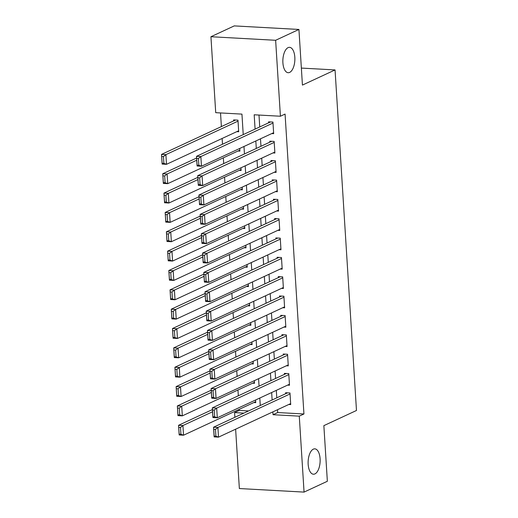<?xml version="1.0" encoding="UTF-8"?>
<svg xmlns="http://www.w3.org/2000/svg" width="518" height="518" viewBox="0 0 518 518"><rect width="100%" height="100%" fill="white"/><g stroke="black" fill="none" stroke-linecap="round" stroke-linejoin="round"><path stroke-width="0.78" d="M289.646 72.41A12.704 5.983 -86.9 0 1 288.17 72.714A12.704 5.983 -86.9 0 1 282.847 61.253A12.704 5.983 -86.9 0 1 288.086 47.643A12.704 5.983 -86.9 0 1 289.562 47.339A12.704 5.983 -86.9 0 1 294.878 58.793A12.704 5.983 -86.9 0 1 289.646 72.41M314.905 473.918A12.704 5.983 -86.9 0 1 313.429 474.216A12.704 5.983 -86.9 0 1 308.113 462.762A12.704 5.983 -86.9 0 1 313.345 449.145A12.704 5.983 -86.9 0 1 314.821 448.847A12.704 5.983 -86.9 0 1 320.143 460.301A12.704 5.983 -86.9 0 1 314.905 473.918M243.233 134.609L241.945 114.115L215.715 112.678L210.936 36.726L234.24 25.9L298.931 29.455L302.434 85.088L335.055 69.93L356.481 410.483L323.86 425.641L327.357 481.274L304.06 492.1L239.361 488.545L235.625 429.182M234.881 417.301L234.583 412.593L243.907 413.105M239.174 409.362L239.245 410.431L234.583 412.593M220.526 112.937L221.387 126.586M222.131 138.468L222.494 144.244M223.349 157.815L223.711 163.591M224.566 177.169L224.929 182.938M225.783 196.516L226.146 202.292M227.001 215.864L227.363 221.639M228.218 235.217L228.58 240.993M229.435 254.565L229.804 260.34M230.652 273.912L231.022 279.688M231.87 293.266L232.239 299.041M233.087 312.613L233.456 318.389M234.304 331.967L234.673 337.736M235.522 351.314L235.891 357.09M236.739 370.661L237.108 376.437M237.956 390.015L238.325 395.784M271.756 133.579L273.672 133.689L272.941 122.08L268.57 121.834L268.628 122.805M272.973 152.933L274.89 153.037L274.158 141.427L269.787 141.187L269.846 142.152M274.19 172.28L276.107 172.384L275.375 160.774L271.005 160.535L271.063 161.506M275.408 191.628L277.324 191.738L276.593 180.128L272.222 179.888L272.28 180.853M276.625 210.981L278.542 211.085L277.81 199.475L273.439 199.236L273.498 200.201M277.842 230.329L279.759 230.432L279.027 218.823L274.657 218.583L274.715 219.554M279.06 249.682L280.976 249.786L280.244 238.176L275.874 237.937L275.932 238.902M280.277 269.03L282.193 269.133L281.462 257.524L277.091 257.284L277.149 258.249M281.494 288.377L283.411 288.487L282.679 276.877L278.308 276.631L278.367 277.603M282.711 307.731L284.628 307.834L283.896 296.225L279.526 295.985L279.584 296.95M283.929 327.078L285.845 327.182L285.114 315.572L280.743 315.332L280.808 316.304M285.146 346.425L287.063 346.536L286.331 334.926L281.96 334.686L282.025 335.651M286.363 365.779L288.28 365.883L287.548 354.273L283.178 354.034L283.242 354.998M287.581 385.127L289.497 385.23L288.766 373.62L284.395 373.381L284.46 374.352M239.245 410.431L248.569 410.942M253.826 402.557L255.743 402.661L255.575 400M252.609 383.203L254.526 383.307L254.357 380.652M251.392 363.856L253.308 363.96L253.14 361.299M250.175 344.502L252.091 344.612L251.923 341.951M248.957 325.155L250.874 325.259L250.706 322.597M247.74 305.808L249.657 305.911L249.488 303.25M246.523 286.454L248.439 286.564L248.271 283.903M245.305 267.107L247.222 267.21L247.054 264.549M244.088 247.759L246.005 247.863L245.836 245.202M242.871 228.406L244.787 228.516L244.619 225.854M241.653 209.058L243.57 209.162L243.402 206.501M240.436 189.705L242.353 189.815L242.184 187.153M239.219 170.357L241.135 170.461L240.967 167.806M238.002 151.01L239.918 151.114L239.75 148.452M236.784 131.656L238.701 131.766L237.969 120.157L233.599 119.917L233.657 120.882M277.531 409.712L277.713 412.542L303.936 413.986L285.068 114.07L280.413 116.233L254.183 114.789L255.083 129.099M258.994 115.054L259.745 126.936M260.489 138.818L260.962 146.283M261.707 158.165L262.179 165.637M262.924 177.519L263.397 184.984M264.141 196.866L264.614 204.332M265.358 216.213L265.831 223.685M266.576 235.567L267.048 243.033M267.793 254.914L268.266 262.38M269.01 274.262L269.483 281.734M270.228 293.615L270.7 301.081M271.445 312.963L271.918 320.428M272.662 332.31L273.135 339.782M273.88 351.664L274.352 359.129M275.097 371.011L275.57 378.483M276.314 390.365L276.787 397.83M288.798 404.48L290.715 404.584L289.983 392.974L285.612 392.735L285.677 393.699M335.055 69.93L301.366 68.078M298.931 29.455L275.634 40.287L280.413 116.233M210.936 36.726L275.634 40.287M303.936 413.986L299.281 416.155L304.06 492.1M272.876 411.875L273.051 414.711L299.281 416.155M255.827 140.98L256.3 148.452M257.045 160.334L257.517 167.8M258.262 179.681L258.735 187.147M259.479 199.029L259.952 206.501M260.696 218.382L261.169 225.848M261.914 237.73L262.386 245.195M263.131 257.077L263.604 264.549M264.348 276.431L264.821 283.896M265.566 295.778L266.038 303.25M266.789 315.132L267.256 322.597M268.007 334.479L268.473 341.945M269.224 353.826L269.69 361.299M270.441 373.18L270.908 380.646M271.659 392.527L272.125 399.993M260.276 405.503L259.803 398.038M259.058 386.15L258.586 378.684M257.841 366.802L257.368 359.337M256.624 347.455L256.151 339.983M255.406 328.101L254.934 320.636M254.189 308.754L253.716 301.288M252.972 289.407L252.499 281.934M251.754 270.053L251.282 262.587M250.537 250.706L250.064 243.24M249.32 231.358L248.847 223.886M248.103 212.004L247.63 204.539M246.885 192.657L246.413 185.185M245.668 173.303L245.195 165.838M244.451 153.956L243.978 146.49M277.713 412.542L273.051 414.711M290.656 403.613L218.512 437.14L214.141 436.894L213.533 427.22L217.903 427.46L218.512 437.14L215.896 436.175L215.475 429.403L213.727 429.305L214.148 436.078L215.896 436.175M287.529 392.838L213.533 427.22L213.727 429.305M290.048 393.939L217.903 427.46L215.475 429.403M214.141 436.894L214.148 436.078M212.425 409.563L178.561 425.297L182.932 425.537L212.561 411.771M255.685 401.69L183.54 435.217L179.17 434.971L178.561 425.297L179.183 434.155L180.931 434.252L180.504 427.48L178.755 427.382M180.504 427.48L182.932 425.537L183.54 435.217L180.931 434.252M179.183 434.155L179.17 434.971M289.439 384.265L217.295 417.786L212.924 417.547L212.315 407.873L216.686 408.113L217.295 417.786L214.679 416.828L214.258 410.055L212.509 409.958L212.93 416.731L214.679 416.828M286.312 373.491L212.315 407.873L212.509 409.958M288.83 374.592L216.686 408.113L214.258 410.055M212.924 417.547L212.93 416.731M288.222 364.918L216.077 398.439L211.707 398.2L211.098 388.519L215.469 388.765L216.077 398.439L213.461 397.474L213.04 390.708L211.292 390.611L211.713 397.384L213.461 397.474M285.094 354.137L211.098 388.519L211.292 390.611M287.613 355.238L215.469 388.765L213.04 390.708M211.707 398.2L211.713 397.384M287.004 345.564L214.86 379.085L210.489 378.846L209.881 369.172L214.251 369.412L214.86 379.085L212.244 378.127L211.823 371.354L210.075 371.257L210.496 378.03L212.244 378.127M283.877 334.79L209.881 369.172L210.075 371.257M286.396 335.891L214.251 369.412L211.823 371.354M210.489 378.846L210.496 378.03M285.787 326.217L213.643 359.738L209.272 359.498L208.663 349.825L213.034 350.064L213.643 359.738L211.027 358.78L210.606 352.007L208.858 351.91L209.278 358.683L211.027 358.78M282.66 315.436L208.663 349.825L208.858 351.91M285.178 316.543L213.034 350.064L210.606 352.007M209.272 359.498L209.278 358.683M211.208 390.216L177.344 405.95L181.714 406.19L211.344 392.424M254.467 382.342L182.323 415.863L177.952 415.624L177.344 405.95L177.959 414.808L179.714 414.905L179.286 408.132L177.538 408.035M179.286 408.132L181.714 406.19L182.323 415.863L179.714 414.905M177.959 414.808L177.952 415.624M209.984 370.869L176.126 386.596L180.497 386.842L210.127 373.07M253.25 362.995L181.106 396.516L176.735 396.276L176.126 386.596L176.742 395.461L178.496 395.551L178.069 388.785L176.321 388.688M178.069 388.785L180.497 386.842L181.106 396.516L178.496 395.551M176.742 395.461L176.735 396.276M208.767 351.515L174.909 367.249L179.28 367.489L208.909 353.723M252.033 343.641L179.888 377.162L175.518 376.923L174.909 367.249L175.524 376.107L177.279 376.204L176.852 369.431L175.103 369.334M176.852 369.431L179.28 367.489L179.888 377.162L177.279 376.204M175.524 376.107L175.518 376.923M207.55 332.167L173.692 347.902L178.062 348.141L207.692 334.375M250.816 324.294L178.671 357.815L174.301 357.575L173.692 347.902L174.307 356.76L176.062 356.857L175.634 350.084L173.886 349.987M175.634 350.084L178.062 348.141L178.671 357.815L176.062 356.857M174.307 356.76L174.301 357.575M284.57 306.87L212.425 340.391L208.055 340.151L207.446 330.471L211.817 330.711L212.425 340.391L209.809 339.426L209.389 332.653L207.64 332.562L208.061 339.329L209.809 339.426M281.442 296.089L207.446 330.471L207.64 332.562M283.961 297.19L211.817 330.711L209.389 332.653M208.055 340.151L208.061 339.329M206.332 312.814L172.475 328.548L176.845 328.794L206.475 315.022M249.598 304.947L177.454 338.468L173.083 338.228L172.475 328.548L173.09 337.412L174.838 337.503L174.417 330.73L172.669 330.639M174.417 330.73L176.845 328.794L177.454 338.468L174.838 337.503M173.09 337.412L173.083 338.228M283.352 287.516L211.208 321.037L206.837 320.797L206.229 311.124L210.599 311.363L211.208 321.037L208.592 320.079L208.171 313.306L206.423 313.209L206.844 319.982L208.592 320.079M280.225 276.741L206.229 311.124L206.423 313.209M282.744 277.842L210.599 311.363L208.171 313.306M206.837 320.797L206.844 319.982M205.115 293.466L171.257 309.201L175.628 309.44L205.257 295.674M248.381 285.593L176.237 319.114L171.866 318.874L171.257 309.201L171.872 318.058L173.621 318.156L173.2 311.383L171.452 311.286M173.2 311.383L175.628 309.44L176.237 319.114L173.621 318.156M171.872 318.058L171.866 318.874M282.135 268.169L209.991 301.69L205.62 301.45L205.011 291.776L209.382 292.016L209.991 301.69L207.375 300.731L206.954 293.959L205.199 293.861L205.627 300.634L207.375 300.731M279.008 257.388L205.011 291.776L205.199 293.861M281.527 258.495L209.382 292.016L206.954 293.959M205.62 301.45L205.627 300.634M203.898 274.119L170.04 289.853L174.411 290.093L204.04 276.327M247.164 266.246L175.019 299.767L170.649 299.527L170.04 289.853L170.655 298.711L172.403 298.808L171.982 292.035L170.234 291.938M171.982 292.035L174.411 290.093L175.019 299.767L172.403 298.808M170.655 298.711L170.649 299.527M280.918 248.815L208.773 282.342L204.403 282.096L203.794 272.423L208.165 272.662L208.773 282.342L206.158 281.378L205.737 274.605L203.982 274.508L204.409 281.28L206.158 281.378M277.79 238.04L203.794 272.423L203.982 274.508M280.309 239.141L208.165 272.662L205.737 274.605M204.403 282.096L204.409 281.28M202.68 254.765L168.823 270.5L173.193 270.739L202.823 256.973M245.946 246.892L173.802 280.419L169.431 280.173L168.823 270.5L169.438 279.357L171.186 279.455L170.765 272.682L169.017 272.585M170.765 272.682L173.193 270.739L173.802 280.419L171.186 279.455M169.438 279.357L169.431 280.173M279.701 229.468L207.556 262.989L203.185 262.749L202.577 253.075L206.947 253.315L207.556 262.989L204.94 262.03L204.519 255.257L202.765 255.16L203.192 261.933L204.94 262.03M276.573 218.693L202.577 253.075L202.765 255.16M279.092 219.794L206.947 253.315L204.519 255.257M203.185 262.749L203.192 261.933M201.463 235.418L167.605 251.152L171.976 251.392L201.606 237.626M244.729 227.544L172.585 261.066L168.214 260.826L167.605 251.152L168.22 260.01L169.969 260.107L169.548 253.334L167.8 253.237M169.548 253.334L171.976 251.392L172.585 261.066L169.969 260.107M168.22 260.01L168.214 260.826M278.483 210.12L206.339 243.641L201.968 243.402L201.36 233.728L205.73 233.968L206.339 243.641L203.723 242.683L203.302 235.91L201.547 235.813L201.975 242.586L203.723 242.683M275.356 199.339L201.36 233.728L201.547 235.813M277.875 200.447L205.73 233.968L203.302 235.91M201.968 243.402L201.975 242.586M200.246 216.071L166.388 231.805L170.759 232.045L200.388 218.272M243.512 208.197L171.367 241.718L166.997 241.479L166.388 231.805L167.003 240.663L168.751 240.76L168.331 233.987L166.582 233.89M168.331 233.987L170.759 232.045L171.367 241.718L168.751 240.76M167.003 240.663L166.997 241.479M277.266 190.766L205.122 224.288L200.751 224.048L200.142 214.374L204.513 214.614L205.122 224.288L202.506 223.329L202.078 216.556L200.33 216.459L200.757 223.232L202.506 223.329M274.139 179.992L200.142 214.374L200.33 216.459M276.657 181.093L204.513 214.614L202.078 216.556M200.751 224.048L200.757 223.232M199.029 196.717L165.171 212.451L169.541 212.691L199.171 198.925M242.294 188.843L170.15 222.364L165.779 222.125L165.171 212.451L165.786 221.309L167.534 221.406L167.113 214.633L165.365 214.536M167.113 214.633L169.541 212.691L170.15 222.364L167.534 221.406M165.786 221.309L165.779 222.125M276.049 171.419L203.904 204.94L199.534 204.701L198.925 195.027L203.296 195.267L203.904 204.94L201.288 203.982L200.861 197.209L199.113 197.112L199.54 203.885L201.288 203.982M272.921 160.645L198.925 195.027L199.113 197.112M275.44 161.745L203.296 195.267L200.861 197.209M199.534 204.701L199.54 203.885M197.811 177.37L163.953 193.104L168.324 193.344L197.954 179.578M241.077 169.496L168.933 203.017L164.562 202.778L163.953 193.104L164.569 201.962L166.317 202.059L165.896 195.286L164.148 195.189M165.896 195.286L168.324 193.344L168.933 203.017L166.317 202.059M164.569 201.962L164.562 202.778M274.831 152.072L202.687 185.593L198.316 185.353L197.708 175.673L202.078 175.919L202.687 185.593L200.071 184.628L199.644 177.855L197.895 177.765L198.323 184.537L200.071 184.628M271.704 141.291L197.708 175.673L197.895 177.765M274.223 142.392L202.078 175.919L199.644 177.855M198.316 185.353L198.323 184.537M196.594 158.022L162.736 173.75L167.107 173.996L196.736 160.224M239.86 150.149L167.715 183.67L163.345 183.43L162.736 173.75L163.351 182.614L165.1 182.705L164.679 175.932L162.93 175.842M164.679 175.932L167.107 173.996L167.715 183.67L165.1 182.705M163.351 182.614L163.345 183.43M273.608 132.718L201.47 166.239L197.099 166L196.49 156.326L200.861 156.565L201.47 166.239L198.854 165.281L198.426 158.508L196.678 158.411L197.105 165.184L198.854 165.281M270.487 121.944L196.49 156.326L196.678 158.411M272.999 123.044L200.861 156.565L198.426 158.508M197.099 166L197.105 165.184M235.515 120.021L161.519 154.403L165.889 154.642L238.034 121.121M238.643 130.795L166.498 164.316L162.128 164.076L161.519 154.403L162.134 163.261L163.882 163.358L163.461 156.585L161.713 156.488M163.461 156.585L165.889 154.642L166.498 164.316L163.882 163.358M162.134 163.261L162.128 164.076"/></g></svg>
